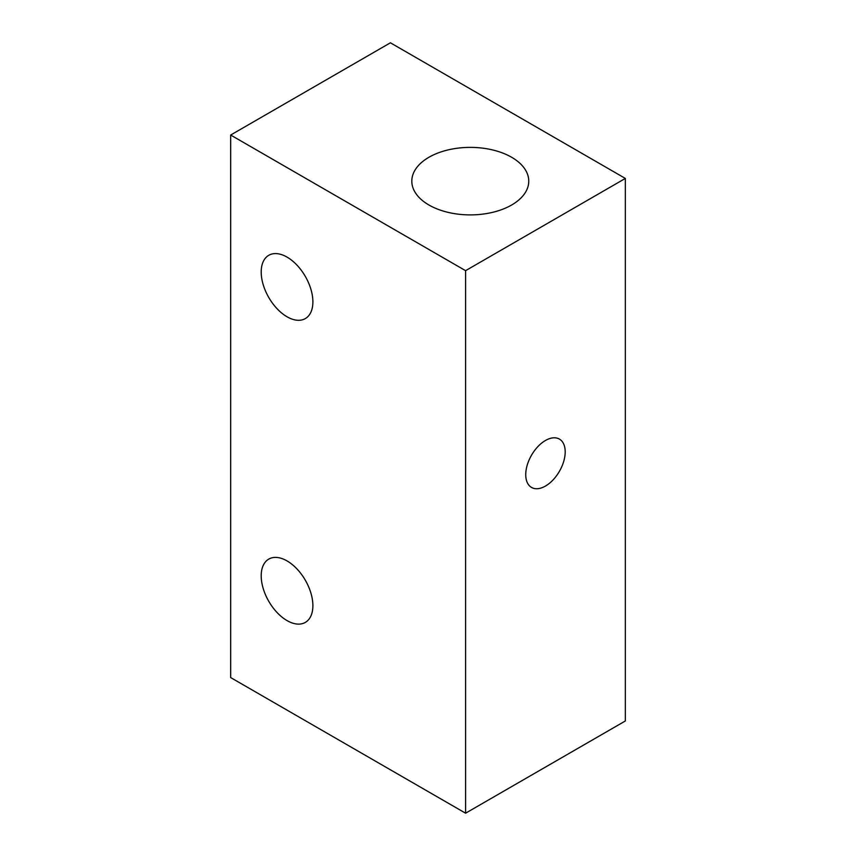 <?xml version="1.0" encoding="UTF-8"?>
<svg xmlns="http://www.w3.org/2000/svg" width="856" height="856" viewBox="0 0 856 856"><rect width="100%" height="100%" fill="white"/><g stroke="black" fill="none" stroke-linecap="round" stroke-linejoin="round"><path stroke-width="1.28" d="M565.195 451.872A27.906 16.114 -60 0 1 553.019 479.959A27.906 16.114 -60 0 1 531.512 487.428A27.906 16.114 -60 0 1 531.512 455.21A27.906 16.114 -60 0 1 559.417 439.096A27.906 16.114 -60 0 1 565.195 451.872M287.049 620.6A36.541 21.1 60 0 1 263.166 588.393A36.541 21.1 60 0 1 268.773 559.107A36.541 21.1 60 0 1 305.314 580.207A36.541 21.1 60 0 1 305.314 622.408A36.541 21.1 60 0 1 287.049 620.6M287.049 316.784A36.541 21.1 60 0 1 263.166 284.577A36.541 21.1 60 0 1 268.773 255.291A36.541 21.1 60 0 1 305.314 276.392A36.541 21.1 60 0 1 305.314 318.593A36.541 21.1 60 0 1 287.049 316.784M428.942 205.012A58.476 33.759 180 0 1 411.811 181.14A58.476 33.759 180 0 1 470.286 147.382A58.476 33.759 180 0 1 528.762 181.14A58.476 33.759 180 0 1 492.66 212.331A58.476 33.759 180 0 1 428.942 205.012M465.589 270.667L230.66 135.034L390.411 42.8L625.34 178.433L465.589 270.667L465.589 813.2L230.66 677.567L230.66 135.034M465.589 813.2L625.34 720.966L625.34 178.433"/></g></svg>
